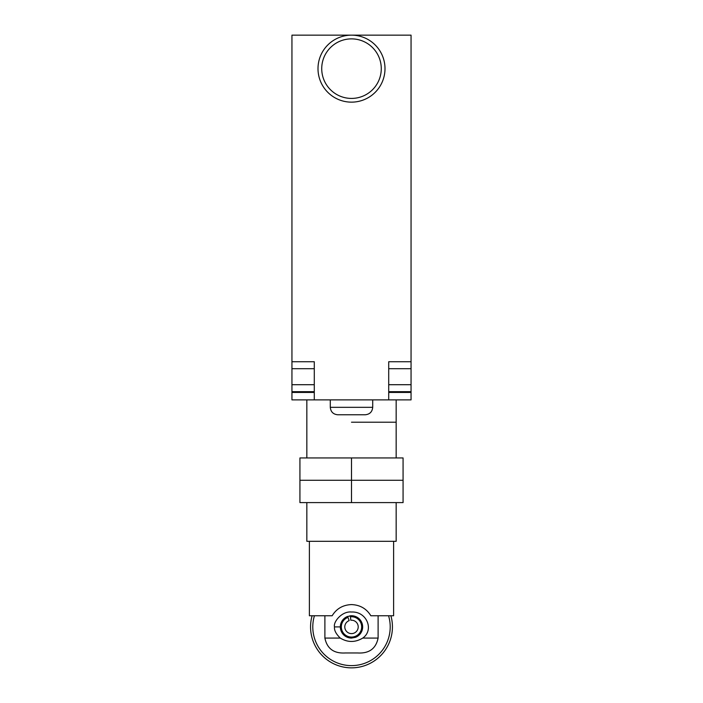 <?xml version="1.0" encoding="UTF-8"?>
<svg xmlns="http://www.w3.org/2000/svg" width="703" height="703" viewBox="0 0 703 703"><rect width="100%" height="100%" fill="white"/><g stroke="black" fill="none" stroke-linecap="round" stroke-linejoin="round"><path stroke-width="1.05" d="M351.5 457.943L299.926 457.943L299.926 480.272L403.074 480.272L299.926 480.272L299.926 502.601L403.074 502.601L403.074 457.943L351.5 457.943L351.5 502.601M396.158 502.601L396.158 541.31L306.842 541.31L306.842 502.601M351.5 422.213L396.158 422.213L351.5 422.213M393.61 541.31L393.61 615.749L393.61 541.31L309.39 541.31L309.39 615.749L332.159 615.749C336.473 608.675 342.915 604.949 351.5 604.58C360.085 604.949 366.527 608.675 370.841 615.749L393.61 615.749M378.109 638.078L362.748 638.078C374.453 629.976 366.658 611.197 351.5 612.023C341.983 610.942 333.055 621.962 334.505 626.909C334.066 630.196 335.981 633.913 340.261 638.069L324.891 638.078C327.088 648.693 333.916 653.649 345.366 652.964L357.634 652.964C369.084 653.649 375.912 648.693 378.109 638.078L378.109 615.749M312.114 615.749A40.941 40.941 0 0 0 351.5 667.85A40.941 40.941 0 0 0 390.886 615.749M388.566 615.749A38.709 38.709 0 0 1 351.5 665.618A38.709 38.709 0 0 1 314.434 615.749M362.748 638.078C355.208 642.577 347.713 642.577 340.252 638.069M340.524 628.948L340.7 624.079M357.836 636.101L355.533 637.322L351.5 638.078L347.475 637.322A11.169 11.169 0 0 1 347.467 616.496L351.5 615.749L355.533 616.496L359.215 618.833M362.555 628.464L360.867 632.981M345.182 636.11L343.178 634.352M343.169 634.352L341.834 632.498M347.467 616.496A11.169 11.169 0 0 1 347.616 616.443L349.171 620.626A6.696 6.696 0 0 0 346.807 631.689A6.696 6.696 0 0 0 357.827 629.123A6.696 6.696 0 0 0 350.806 620.248L350.454 616.795A10.167 10.167 0 0 1 361.096 630.266A10.167 10.167 0 0 1 344.382 634.168A10.167 10.167 0 0 1 347.959 617.375M349.637 615.898A11.169 11.169 0 0 1 350.375 616.048L350.349 615.802A11.169 11.169 0 0 1 355.533 637.322M350.454 616.795L350.05 615.837M351.5 638.078A11.169 11.169 0 0 1 347.475 637.322M324.891 615.749L324.891 638.078M351.5 98.42A29.772 29.772 0 0 0 381.272 68.648A29.772 29.772 0 0 0 351.5 38.876A29.772 29.772 0 0 0 321.728 68.648A29.772 29.772 0 0 0 351.5 98.42M351.5 102.146A33.498 33.498 0 0 0 384.998 68.648A33.498 33.498 0 0 0 351.5 35.15A33.498 33.498 0 0 0 318.002 68.648A33.498 33.498 0 0 0 351.5 102.146M351.5 414.77L337.73 414.77C333.222 414.313 330.744 411.826 330.287 407.327L372.713 407.327C372.256 411.826 369.778 414.313 365.27 414.77L351.5 414.77M411.053 361.737L411.053 35.15L291.947 35.15L291.947 361.737L314.285 361.737L314.285 399.884L388.715 399.884L388.715 361.737L411.053 361.737L411.053 399.884L388.715 399.884M388.715 392.441L411.053 392.441M388.715 391.668L411.053 391.668M388.715 384.708L411.053 384.708M388.715 368.706L411.053 368.706M291.947 361.737L291.947 399.884L314.285 399.884M291.947 392.441L314.285 392.441M291.947 391.668L314.285 391.668M291.947 384.708L314.285 384.708M291.947 368.706L314.285 368.706M334.505 626.909L340.331 626.909M396.158 399.884L396.158 457.943M306.842 399.884L306.842 457.943M330.287 407.327L330.287 399.884M372.713 399.884L372.713 407.327"/></g></svg>
